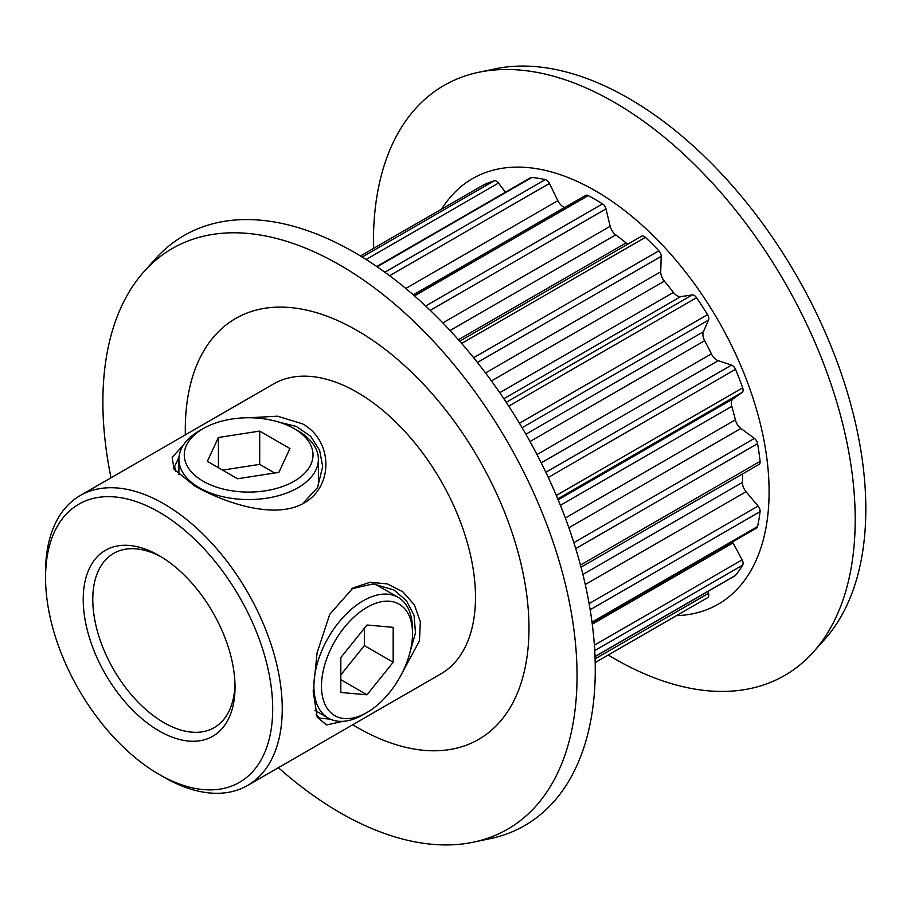 <?xml version="1.0" encoding="UTF-8"?>
<svg xmlns="http://www.w3.org/2000/svg" width="911" height="911" viewBox="0 0 911 911"><rect width="100%" height="100%" fill="white"/><g stroke="black" fill="none" stroke-linecap="round" stroke-linejoin="round"><path stroke-width="1.37" d="M248.828 417.75L277.536 416.202L302.475 423.843C333.005 440.491 333.779 486.383 304.16 502.929C275.304 520.101 224.584 503.009 194.817 485.996L174.081 469.347L172.168 457.311L183.396 445.08M302.543 503.817L317.54 487.579L322.676 466.557L319.636 450.296L310.605 436.267L296.223 426.416L277.844 421.804M342.878 721.341L326.65 724.951L317.222 717.276L313.168 691.335L317.074 652.88L329.725 614.356L353.069 587.891L370.139 582.277L387.414 583.905L402.867 591.831L414.425 604.904L420.335 621.814L419.459 640.888L399.28 678.331M410.28 651.183L415.473 632.917L414.095 615.472L406.454 600.691L393.939 589.986L373.157 583.917L351.612 588.779M641.264 236.45A5.364 3.097 60 0 1 641.572 236.222A5.364 3.097 60 0 1 644.248 236.496A5.364 3.097 60 0 1 645.387 237.35A234.97 135.659 60 0 1 658.869 250.798A5.364 3.097 60 0 1 661.204 256.344L660.737 271.797A9.657 5.58 -120 0 0 664.358 281.135A208.141 120.172 60 0 1 673.445 292.442A9.657 5.58 -120 0 0 680.688 296.622L692.246 294.959A5.364 3.097 60 0 1 694.25 295.449A5.364 3.097 60 0 1 696.562 297.692A234.97 135.659 60 0 1 707.551 314.671A5.364 3.097 60 0 1 708.507 320.103L703.394 331.741A9.657 5.58 -120 0 0 704.658 340.703A208.141 120.172 60 0 1 711.4 353.878A9.657 5.58 -120 0 0 718.21 360.676L731.533 365.095A5.364 3.097 60 0 1 732.33 365.459A5.364 3.097 60 0 1 735.53 369.331A234.97 135.659 60 0 1 742.693 387.813A5.364 3.097 60 0 1 742.146 392.447L733.036 398.881A9.657 5.58 -120 0 0 731.784 406.386A208.141 120.172 60 0 1 735.371 419.857A9.657 5.58 -120 0 0 740.916 428.432L754.41 438.407A5.364 3.097 60 0 1 757.588 443.634A234.97 135.659 60 0 1 760.07 461.376A5.364 3.097 60 0 1 759 464.428L581.024 567.177M376.767 266.524L530.612 177.702A5.364 3.097 60 0 1 531.842 177.463A234.97 135.659 60 0 1 545.325 179.581A5.364 3.097 60 0 1 546.463 180.036A5.364 3.097 60 0 1 549.458 183.441L557.839 200.682A9.657 5.58 -120 0 0 564.649 207.469A208.141 120.172 60 0 1 564.74 207.503M482.932 185.263A5.364 3.097 60 0 1 483.046 185.195A5.364 3.097 60 0 1 483.16 185.127A234.97 135.659 60 0 1 494.149 180.834A5.364 3.097 60 0 1 496.461 181.255A5.364 3.097 60 0 1 498.476 183.077L505.491 192.198M159.118 730.918A107.35 61.971 60 0 1 83.22 599.449A107.35 61.971 60 0 1 159.118 555.619L159.118 555.619A107.35 61.971 60 0 1 159.129 555.619A107.35 61.971 60 0 1 235.027 687.088A107.35 61.971 60 0 1 159.118 730.918M161.554 557.065A100.586 58.076 -120 0 0 113.613 553.398A100.586 58.076 -120 0 0 98.194 633.999A100.586 58.076 -120 0 0 163.9 722.639A100.586 58.076 -120 0 0 214.199 727.616A100.586 58.076 -120 0 0 234.992 684.263M163.9 777.174L159.118 774.407A160.621 92.728 -120 0 0 272.696 708.838A160.621 92.728 -120 0 0 159.118 512.13A160.621 92.728 -120 0 0 45.55 577.699A160.621 92.728 -120 0 0 159.118 774.407L163.9 777.174A167.373 96.634 60 0 0 247.587 785.464L440.822 673.901A167.373 96.634 60 0 0 466.478 539.779A167.373 96.634 60 0 0 357.135 392.288A167.373 96.634 60 0 0 273.448 383.998L80.214 495.561A167.373 96.634 60 0 1 163.9 503.851A167.373 96.634 60 0 1 273.243 651.342A167.373 96.634 60 0 1 247.587 785.464M111.017 477.774A335.282 193.576 60 0 1 144.052 271.58L155.337 258.975A340.657 196.674 60 0 1 354.379 252.393A340.657 196.674 60 0 1 584.566 581.469A340.657 196.674 60 0 1 490.038 838.701L473.481 842.163A335.282 193.576 60 0 1 339.962 812.623A335.282 193.576 60 0 1 278.39 767.677M441.71 209.052A245.697 141.854 60 0 1 595.361 190.798A245.697 141.854 60 0 1 763.999 440.537A245.697 141.854 60 0 1 676.463 615.654M373.521 248.43A340.657 196.674 60 0 1 478.674 72.299A340.657 196.674 60 0 1 614.321 102.317A340.657 196.674 60 0 1 827.279 373.419A340.657 196.674 60 0 1 813.364 652.025A340.657 196.674 60 0 1 614.321 658.607A340.657 196.674 60 0 1 608.263 655.02M478.674 72.299L495.22 68.837A335.282 193.576 60 0 1 628.738 98.377A335.282 193.576 60 0 1 838.336 365.209A335.282 193.576 60 0 1 824.649 639.42L813.364 652.025M144.052 271.58A335.282 193.576 60 0 1 339.962 265.101A335.282 193.576 60 0 1 566.517 588.996A335.282 193.576 60 0 1 473.481 842.163M185.354 434.854A243.021 140.305 60 0 1 357.135 330.522A243.021 140.305 60 0 1 528.972 628.157A243.021 140.305 60 0 1 357.135 727.365A243.021 140.305 60 0 1 352.728 724.757M413.355 294.913L585.671 195.421A5.364 3.097 60 0 1 588.187 195.603A234.97 135.659 60 0 1 595.361 199.555A234.97 135.659 60 0 1 602.524 203.882A5.364 3.097 60 0 1 605.974 208.892L610.176 226.281A9.657 5.58 -120 0 0 615.734 234.856A208.141 120.172 60 0 1 626.062 242.93A9.657 5.58 -120 0 0 627.873 244.137M732.546 541.931A9.657 5.58 -120 0 0 733.036 542.922L742.146 559.878A5.364 3.097 60 0 1 742.693 565.139A234.97 135.659 60 0 1 735.53 575.342A5.364 3.097 60 0 1 735.006 575.786L594.997 656.626M742.522 473.936A208.141 120.172 60 0 1 742.442 482.397A9.657 5.58 -120 0 0 746.063 491.724L758.089 506.06A5.364 3.097 60 0 1 760.07 511.64A234.97 135.659 60 0 1 757.588 526.512A5.364 3.097 60 0 1 756.563 528.073L592.116 623.01M45.55 577.699L45.55 572.176A167.373 96.634 60 0 1 80.214 495.561M316.106 714.543L319.92 718.221L330.317 719.143M707.938 591.421L708.507 593.368A5.364 3.097 60 0 1 707.665 597.627A5.364 3.097 60 0 1 707.551 597.696L595.179 662.57L707.665 597.627M179.011 457.083L174.616 466.546L175.891 471.682M366.996 607.352A64.374 37.169 120 0 0 321.481 686.199A64.374 37.169 120 0 0 366.996 712.47L363.204 714.668A69.737 40.266 -60 0 1 328.336 718.119A69.737 40.266 -60 0 1 317.643 662.24A69.737 40.266 -60 0 1 363.204 600.782A69.737 40.266 -60 0 1 398.073 597.331A69.737 40.266 -60 0 1 412.512 629.25L412.512 633.635A64.374 37.169 120 0 0 366.996 607.352M363.204 714.668L366.996 712.47A64.374 37.169 120 0 0 412.512 633.635M340.828 692.474L366.996 694.808L393.176 662.251L393.176 627.349L366.996 625.014L340.828 657.571L340.828 692.474M340.828 679.697L366.996 694.808M340.828 674.869L364.343 645.603L364.343 628.317M364.343 645.603L393.176 662.251M199.327 430.835L203.13 428.637A64.374 37.169 -0 0 0 203.13 481.202A64.374 37.169 -0 0 0 294.162 481.202A64.374 37.169 -0 0 0 294.162 428.637A64.374 37.169 -0 0 0 203.13 428.637L199.327 430.835A69.737 40.266 180 0 0 178.909 459.303A69.737 40.266 180 0 0 221.954 496.506A69.737 40.266 180 0 0 297.954 487.772A69.737 40.266 180 0 0 318.383 459.303A69.737 40.266 180 0 0 297.954 430.835L294.162 428.637M237.577 478.753L278.868 472.376L289.926 448.531L259.703 431.085L218.424 437.474L207.355 461.308L237.577 478.753M218.424 467.696L218.424 437.474M274.678 473.014L259.703 464.371L222.614 470.11M259.703 464.371L259.703 431.085M545.848 472.308L731.533 365.095M506.254 402.332L692.246 294.959M384.852 272.23L545.325 179.581M362.157 257.039L494.149 180.834M588.187 195.603L414.471 295.893M594.997 656.478L735.53 575.342M742.693 565.139L594.712 650.579M531.842 177.463L377.143 266.786M483.16 185.127L360.437 255.98L483.046 185.195M425.653 305.994L602.524 203.882M556.291 495.436L742.693 387.813M735.53 369.331L548.274 477.444M519.452 423.273L707.551 314.671M696.562 297.692L508.737 406.124M757.588 443.634L575.729 548.627M580.455 565.082L760.07 461.376M473.64 357.738L658.869 250.798M645.387 237.35L461.649 343.436M591.991 622.111L757.588 526.512M760.07 511.64L590.157 609.744M589.11 603.617L758.089 506.06M746.063 491.724L585.261 584.555M582.892 574.511L742.442 482.397M594.371 645.193L742.146 559.878M733.036 542.922L592.264 624.194M680.688 296.622L503.851 398.722M664.358 281.135L491.45 380.957M499.763 392.709L673.445 292.442M661.204 256.344L477.421 362.453M485.529 372.952L660.737 271.797M615.734 234.856L450.057 330.511M458.404 339.735L626.062 242.93M605.974 208.892L430.243 310.344M442.837 322.904L610.176 226.281M573.862 542.649L754.41 438.407M740.916 428.432L568.863 527.765M731.784 406.386L560.39 505.343M565.321 518.029L735.371 419.857M742.146 392.447L557.76 498.909M558.147 499.854L733.036 398.881M718.21 360.676L541.214 462.856M704.658 340.703L529.986 441.55M536.989 454.578L711.4 353.878M708.507 320.103L522.094 427.726M525.875 434.228L703.394 331.741M564.649 207.469L413.287 294.857M549.458 183.441L389.612 275.726M405.782 288.48L557.839 200.682M498.476 183.077L366.108 259.498M595.077 658.858L708.507 593.368M459.713 341.215L641.572 236.222M314.933 710.386L328.336 718.119M375.059 584.042L398.073 597.331M178.909 474.779L178.909 459.303M318.383 485.882L318.383 459.303"/></g></svg>
